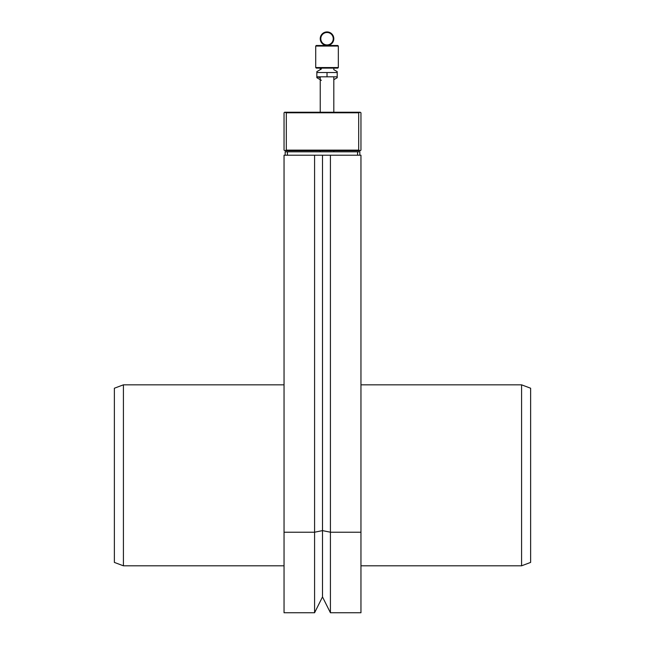 <?xml version="1.0" encoding="UTF-8"?>
<svg xmlns="http://www.w3.org/2000/svg" width="645" height="645" viewBox="0 0 645 645"><rect width="100%" height="100%" fill="white"/><g stroke="black" fill="none" stroke-linecap="round" stroke-linejoin="round"><path stroke-width="0.97" d="M284.042 112.794L284.606 112.23L286.307 112.794L286.307 150.124L284.808 150.688L284.042 150.124L284.042 112.794M358.693 112.794L360.192 112.23L360.958 112.794L360.958 150.124L360.394 150.688L358.693 150.124L358.693 112.794L286.307 112.794M284.808 112.23L360.192 112.23M360.192 150.688L284.808 150.688M286.307 150.124L358.693 150.124M285.171 155.211L285.171 151.817L359.829 151.817L359.829 155.211M314.583 612.75L284.042 612.75L284.042 155.211L360.958 155.211L360.958 612.75L330.417 612.75L322.5 596.915L314.583 612.75L314.583 155.211L322.5 155.211L322.5 596.915L322.5 530.617L330.417 532.214L360.958 532.214M284.042 532.214L314.583 532.214L322.5 530.617L322.5 155.211L330.417 155.211L330.417 612.75M123.421 565.81L114.375 562.416L114.375 388.226L123.421 384.831L123.421 565.81L284.042 565.81M521.579 384.831L530.625 388.226L530.625 562.416L521.579 565.81L521.579 384.831L360.958 384.831M320.234 38.708A6.789 6.789 0 0 1 330.417 32.831A6.789 6.789 0 0 1 330.417 44.586A6.789 6.789 0 0 1 320.234 38.708M320.807 38.708A6.224 6.224 0 0 0 330.135 44.094A6.224 6.224 0 0 0 330.135 33.314A6.224 6.224 0 0 0 320.807 38.708M315.711 46.053L316.276 45.489L337.77 45.489L338.335 46.053L315.711 46.053L315.711 67.548L338.335 67.548L338.335 46.053M338.335 67.548L337.77 68.112L316.276 68.112L315.711 67.548M321.371 80.327L316.848 77.714L316.848 71.627L316.848 72.538L327.023 72.538L327.023 76.811L337.206 76.811L337.206 77.642M327.023 72.538L337.206 72.538L337.206 77.674M320.234 112.23L320.234 77.61L316.848 76.811L316.848 77.642M316.848 76.811L327.023 76.811M333.812 68.112L333.812 69.668L337.206 71.627L337.206 72.538L337.206 71.708M287.436 155.211L287.436 151.817M357.564 155.211L357.564 151.817M333.812 151.817L333.812 150.688M333.812 112.23L333.812 77.61M320.234 151.817L320.234 150.688M320.234 69.668L320.234 68.112M123.421 384.831L284.042 384.831M521.579 565.81L360.958 565.81M333.812 79.674L337.206 77.714M321.371 69.015L316.848 71.627"/></g></svg>
